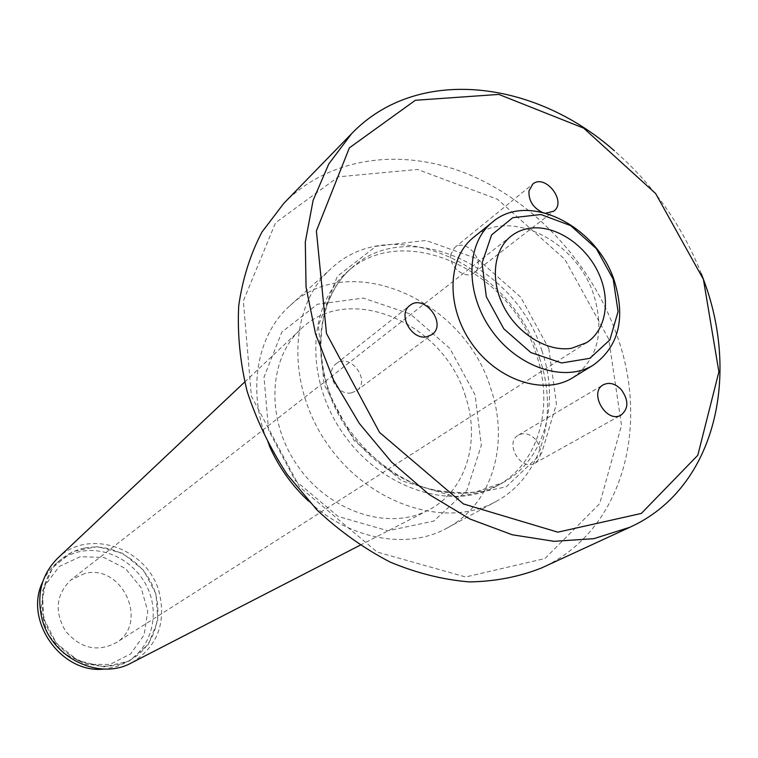 <?xml version="1.0" encoding="UTF-8"?>
<svg xmlns="http://www.w3.org/2000/svg" width="758" height="758" viewBox="0 0 758 758"><rect width="100%" height="100%" fill="white"/><g stroke="black" fill="none" stroke-linecap="round" stroke-linejoin="round"><path stroke-width="0.57" stroke-dasharray="3.79 2.84" d="M84.905 573.446L71.081 579.804C56.045 594.291 54.197 611.384 65.529 631.101C80.339 648.355 97.081 652.316 115.737 642.974C149.44 623.597 122.663 563.781 84.905 573.446M608.693 339.016L564.833 259.293L497.494 199.25L417.497 169.451L338.409 176.832L275.524 222.786L243.356 300.917L251.362 396.121L299.59 486.987L377.19 552.051L465.601 576.98L544.926 558.542L599.711 503.644L621.522 425.39L608.693 339.016M536.399 354.744C511.025 270.123 402.849 219.848 346.7 272.34C307.416 306.061 304.707 379.73 343.715 434.419C382.269 489.441 452.63 511.442 497.513 485.651C538.966 463.147 554.363 406.601 536.399 354.744M572.754 377.721C597.778 359.396 604.799 331.871 593.846 295.156C576.885 240.646 508.874 206.707 473.542 237.387M701.358 273.799C682.333 225.761 653.349 184.762 614.397 150.804M283.814 203.352C330.422 155.996 403.91 147.213 470.055 175.003C536.285 203.172 592.557 265.186 617.164 335.946C650.336 428.279 621.588 531.908 541.582 567.941M545.978 213.178L541.942 212.155M42.675 581.945C46.134 574.204 51.032 567.695 57.39 562.417C64.193 556.865 71.915 553.217 80.566 551.473C107.323 546.111 136.942 562.919 148.227 589.383C159.701 615.752 150.927 647.73 127.562 661.687L116.419 666.699L104.253 669.039M80.301 556.694L59.295 566.491L45.129 585.167L40.809 609.11L47.366 633.489L63.52 653.244L85.929 664.292L109.929 664.463L130.66 653.908L144.096 634.92L147.772 611.355L141.149 587.763L125.544 568.604L103.893 557.509L80.301 556.694M84.792 548.034C111.682 542.671 141.471 559.603 152.832 586.228C164.401 612.758 155.608 644.925 132.129 658.939C107.854 673.815 71.972 665.173 53.903 639.326C35.56 613.667 39.378 576.952 61.493 559.034C68.324 553.444 76.094 549.777 84.792 548.034M43.642 618.49L56.414 643.315L78.112 660.635L104.187 666.917L129.239 661.052L148.312 644.452L157.806 620.612L156.091 594.234L143.632 570.31L122.815 553.359L97.517 546.622L72.541 551.559L52.814 567.439L42.401 591.335L43.642 618.49M57.447 558.457C88.402 527.037 148.502 548.385 159.398 593.097C166.258 624.014 156.906 647.304 131.323 662.947M465.564 396.576C444.254 322.652 348.168 281.246 300.215 329.721C267.745 359.87 265.906 421.363 298.169 466.625C330.081 512.133 388.664 530.903 427.919 510.342C465.592 491.705 480.913 442.037 465.564 396.576M475.105 394.946L449.882 348.415L410.296 314.001L363.319 298.084L317.488 304.214L281.796 332.118L264.011 377.124L268.616 430.364L295.213 480.477L338.134 516.473L387.888 530.78L433.841 521.068L466.919 490.293L481.321 445.306L475.105 394.946M269.081 445.23C246.284 393.478 256.09 335.244 290.049 305.616C349.921 248.548 464.957 300.083 491.004 389.205C509.641 443.951 492.255 504.146 447.258 527.956C407.994 550.1 349.826 539.923 308.639 501.18M539.412 357.662C511.631 264.921 392.568 210.07 331.056 268.673C288.722 305.787 285.889 385.841 328.299 445.325C370.236 505.141 446.651 529.16 495.76 501.625C541.989 477.161 559.205 414.702 539.412 357.662M450.934 254.167C448.13 266.484 465.592 280.327 474.224 272.7C487.29 263.509 466.53 237.017 454.592 247.648L450.934 254.167M535.442 439.327C529.842 433.728 524.176 432.325 518.434 435.111C503.966 442.71 521.04 471.883 534.892 463.204C542.235 457.074 542.415 449.115 535.442 439.327M351.428 392.862L356.601 390.692C371.543 380.525 349.779 352.044 336.078 363.849C324.282 372.045 336.969 396.083 351.428 392.862M541.998 351.068C516.435 266.067 407.842 215.433 351.532 268.086C312.125 301.892 309.472 375.911 348.689 430.904C387.461 486.219 458.126 508.391 503.132 482.514C544.708 459.945 560.086 403.171 541.998 351.068M548.83 348.585L556.448 403.967L541.61 453.303L506.155 486.873L456.174 497.115L401.513 480.724L353.939 440.322L324.083 384.495L318.369 325.608L337.319 276.319L375.987 246.293L425.873 240.447L477.199 258.762L520.708 297.164L548.83 348.585M511.224 236.041L71.081 579.804M586.597 342.644L115.737 642.974M346.7 272.34L351.532 268.086C315.868 298.756 309.918 364.532 341.905 418.681C361.5 449.892 386.874 472.111 418.018 485.328C433.86 491.231 452.905 493.515 475.152 492.188L503.132 482.514L497.513 485.651M127.562 661.687L132.129 658.939M57.39 562.417L61.493 559.034M360.059 545.258L427.919 510.342M244.673 382.051L300.215 329.721M447.258 527.956L495.76 501.625M290.049 305.616L331.056 268.673M474.224 272.7L553.757 211.169M454.592 247.648L532.675 184.175M534.892 463.204L621.134 415.043M518.434 435.111L603.292 384.808M356.601 390.692L431.927 334.619M336.078 363.849L409.765 305.559"/><path stroke-width="1.14" d="M571.636 348.263C548.138 352.205 518.652 334.733 504.373 307.9C489.952 281.133 493.231 249.884 511.224 236.041C516.918 231.645 523.494 228.992 530.951 228.101C555.472 225.173 584.57 244.284 597.797 271.497C611.185 298.643 606.608 329.938 586.597 342.644L571.636 348.263M614.473 281.227C597.067 225.865 528.155 191.101 492.52 222.056C465.886 242.996 464.701 292.721 491.345 330.043C517.648 367.611 564.918 383.065 593.542 364.939C618.755 346.444 625.729 318.54 614.473 281.227M613.184 279.152L618.083 311.604L609.887 339.849L589.857 358.307L561.65 362.978L530.818 352.517L503.795 328.811L486.323 296.757L482.031 263.13L491.582 234.933L512.711 217.707L540.928 214.523L570.66 225.609L596.319 248.605L613.184 279.152M492.52 222.056L473.542 237.387C447.144 258.156 445.77 307.132 471.931 343.772C497.75 380.649 544.377 395.685 572.754 377.721L593.542 364.939M614.397 150.804C533.338 79.202 416.483 65.87 351.551 133.74L328.82 163.87L313.092 200.406L305.303 242.058L306.052 287.168L315.546 333.833L333.529 379.957L359.292 423.409L391.668 462.181L429.151 494.519L469.979 519.031L512.266 534.778L554.126 541.326L593.817 538.673L629.803 527.293C713.155 489.696 740.718 379.815 704.182 281.379L701.358 273.799M703.433 279.427L718.887 371.865L697.796 455.283L641.334 513.431L557.831 532.163L463.432 503.947L379.531 432.43L326.49 333.511L316.399 230.896L349.381 147.848L415.337 100.283L498.811 94.418L583.66 128.121L655.651 193.574L703.433 279.427M629.803 527.293L541.582 567.941C519.268 576.829 495.22 581.49 469.467 581.907C443.136 579.756 416.701 573.152 390.18 562.095C364.105 548.565 339.755 531.235 317.119 510.106L287.159 474.413C270.009 448.13 256.678 420.491 247.174 391.488C240.078 362.296 237.263 333.747 238.713 305.853C242.579 278.887 250.311 254.309 261.917 232.109L283.814 203.352L351.551 133.74M426.489 336.846C411.243 340.039 397.419 314.106 409.765 305.559C424.073 293.204 447.552 324.017 431.927 334.619L426.489 336.846M621.238 389.584C628.742 400.129 628.714 408.609 621.134 415.043C606.76 424.092 588.246 392.672 603.292 384.808C609.261 381.928 615.25 383.52 621.238 389.584M541.942 212.155C532.883 207.502 528.553 200.453 528.961 191.007L532.675 184.175C545.021 173.146 567.287 201.694 553.757 211.169L545.978 213.178M104.253 669.039C61.493 674.26 23.498 620.518 42.675 581.945M360.059 545.258L131.323 662.947C99.099 680.93 51.279 657.66 41.917 618.424C36.431 594.566 41.614 574.573 57.447 558.457L244.673 382.051M308.639 501.18C291.584 485.262 278.394 466.615 269.081 445.23"/></g></svg>
